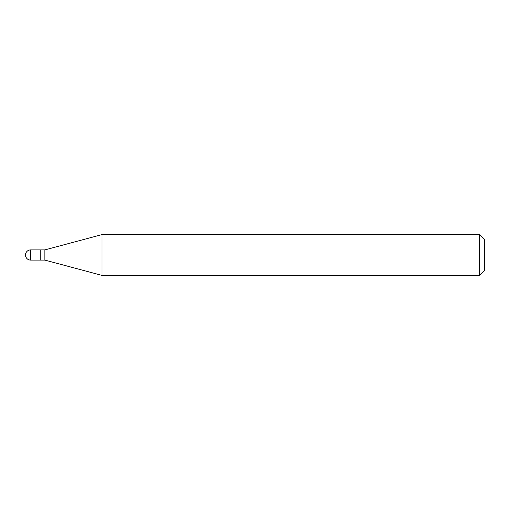 <?xml version="1.0" encoding="UTF-8"?>
<svg xmlns="http://www.w3.org/2000/svg" width="510" height="510" viewBox="0 0 510 510"><rect width="100%" height="100%" fill="white"/><g stroke="black" fill="none" stroke-linecap="round" stroke-linejoin="round"><path stroke-width="0.76" d="M40.8 249.9L30.6 249.9L30.6 260.1L40.8 260.1L40.8 249.9L40.8 260.1L44.88 260.1L44.88 249.9L40.8 249.9M30.6 260.1A5.1 5.1 0 0 1 25.5 255A5.1 5.1 0 0 1 30.6 249.9M44.88 249.9L101.981 234.6L101.981 275.4L44.88 260.1M101.981 275.4L479.4 275.4L479.4 234.6L101.981 234.6M479.4 234.6L484.5 239.7L484.5 270.3L479.4 275.4"/></g></svg>

